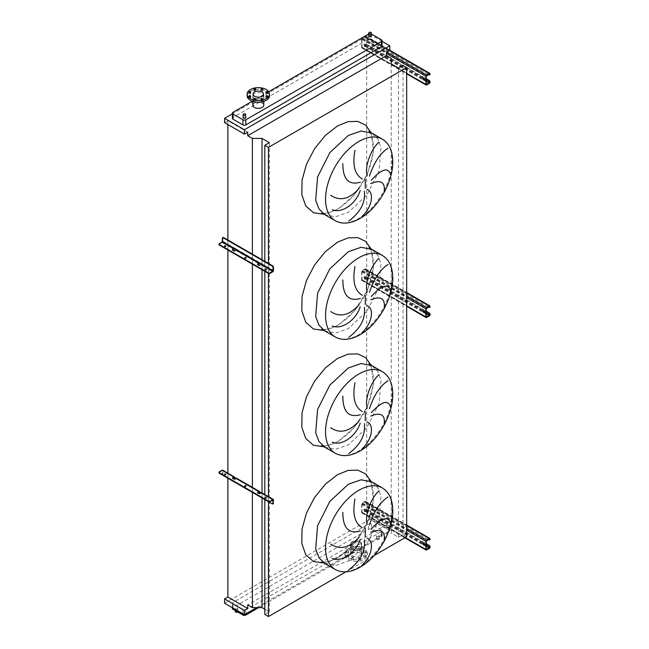 <?xml version="1.0" encoding="UTF-8"?>
<svg xmlns="http://www.w3.org/2000/svg" width="649" height="649" viewBox="0 0 649 649"><rect width="100%" height="100%" fill="white"/><g stroke="black" fill="none" stroke-linecap="round" stroke-linejoin="round"><path stroke-width="0.49" stroke-dasharray="3.25 2.43" d="M423.416 78.229A1.014 0.584 60 0 1 423.562 78.075A1.014 0.584 60 0 1 424.073 78.123A1.014 0.584 60 0 1 424.738 79.016A1.014 0.584 60 0 1 424.576 79.835A1.014 0.584 60 0 1 424.365 79.876M364.673 44.246A1.014 0.584 -120 0 0 364.162 44.189A1.014 0.584 -120 0 0 364.008 45.008A1.014 0.584 -120 0 0 364.673 45.901A1.014 0.584 -120 0 0 365.176 45.949A1.014 0.584 -120 0 0 365.33 45.138A1.014 0.584 -120 0 0 364.673 44.246M365.03 45.698A1.014 0.584 60 0 1 364.365 44.797A1.014 0.584 60 0 1 364.519 43.986A1.014 0.584 60 0 1 365.03 44.035A1.014 0.584 60 0 1 365.695 44.927A1.014 0.584 60 0 1 365.541 45.746A1.014 0.584 60 0 1 365.03 45.698M366.539 44.246L366.182 44.448A1.014 0.584 -120 0 0 365.671 44.4A1.014 0.584 -120 0 0 365.46 44.862L365.103 45.901L362.012 47.272L362.012 38.972L365.103 36.766L365.46 37.391A1.014 0.584 -120 0 0 366.182 38.64L366.539 38.429A1.014 0.584 60 0 1 365.817 37.18L365.817 36.766A1.014 0.584 120 0 0 365.606 36.303A1.014 0.584 120 0 0 365.103 36.352L362.369 37.934A1.014 0.584 120 0 0 361.647 39.175L361.647 47.482A1.014 0.584 120 0 0 361.858 47.945A1.014 0.584 120 0 0 362.369 47.896L365.103 46.314A1.014 0.584 120 0 0 365.817 45.073L365.817 44.659A1.014 0.584 60 0 1 366.028 44.189A1.014 0.584 60 0 1 366.539 44.246L426.231 78.699M366.182 44.448L426.231 79.121M366.539 38.429L428.957 74.886M366.182 38.64L428.243 74.465M244.868 258.067A0.714 0.414 0 0 0 246.149 258.318A0.714 0.414 0 0 0 246.003 258.067M224.586 246.36A0.714 0.414 0 0 0 225.868 246.612A0.714 0.414 0 0 0 225.722 246.36M265.149 269.773A0.714 0.414 0 0 0 266.431 270.025A0.714 0.414 0 0 0 266.285 269.773M232.561 250.052L233.932 251.341L236.017 250.555A1.014 0.584 120 0 0 236.731 249.305L234.573 248.064A1.014 0.584 -60 0 1 234.492 248.51M219.054 244.365A1.014 0.584 180 0 1 219.257 244.202L222.136 242.539A1.014 0.584 120 0 0 222.858 241.29L222.858 237.932A1.014 0.584 60 0 1 222.899 237.672M257.588 264.5L258.959 265.79L261.044 265.003A1.014 0.584 120 0 0 261.758 263.754L259.6 262.512A1.014 0.584 -60 0 1 259.519 262.959M236.301 249.557L236.731 249.305L259.6 262.512L259.17 262.756M261.328 264.005L261.758 263.754L273.48 270.519M222.858 241.29L234.573 248.064L234.143 248.307M423.416 310.741A1.014 0.584 60 0 1 423.562 310.579A1.014 0.584 60 0 1 424.073 310.636A1.014 0.584 60 0 1 424.738 311.528A1.014 0.584 60 0 1 424.576 312.347A1.014 0.584 60 0 1 424.365 312.388M364.673 276.75A1.014 0.584 -120 0 0 364.162 276.701A1.014 0.584 -120 0 0 364.008 277.521A1.014 0.584 -120 0 0 364.673 278.413A1.014 0.584 -120 0 0 365.176 278.462A1.014 0.584 -120 0 0 365.33 277.65A1.014 0.584 -120 0 0 364.673 276.75M365.03 278.21A1.014 0.584 60 0 1 364.365 277.31A1.014 0.584 60 0 1 364.519 276.498A1.014 0.584 60 0 1 365.03 276.547A1.014 0.584 60 0 1 365.695 277.439A1.014 0.584 60 0 1 365.541 278.259A1.014 0.584 60 0 1 365.03 278.21M366.539 276.75L366.182 276.961A1.014 0.584 -120 0 0 365.671 276.912A1.014 0.584 -120 0 0 365.46 277.374L365.103 278.413L362.012 279.784L362.012 271.477L365.103 269.278L365.46 269.903A1.014 0.584 -120 0 0 366.182 271.144L366.539 270.941A1.014 0.584 60 0 1 365.817 269.692L365.817 269.278A1.014 0.584 120 0 0 365.606 268.816A1.014 0.584 120 0 0 365.103 268.864L362.369 270.438A1.014 0.584 120 0 0 361.647 271.688L361.647 279.995A1.014 0.584 120 0 0 361.858 280.457A1.014 0.584 120 0 0 362.369 280.409L365.103 278.827A1.014 0.584 120 0 0 365.817 277.585L365.817 277.172A1.014 0.584 60 0 1 366.028 276.701A1.014 0.584 60 0 1 366.539 276.75L426.231 311.212M366.182 276.961L426.231 311.625M366.539 270.941L428.957 307.391M366.182 271.144L428.243 306.977M423.416 543.254A1.014 0.584 60 0 1 423.562 543.091A1.014 0.584 60 0 1 424.073 543.14A1.014 0.584 60 0 1 424.738 544.04A1.014 0.584 60 0 1 424.576 544.852A1.014 0.584 60 0 1 424.365 544.9M364.673 509.262A1.014 0.584 -120 0 0 364.162 509.214A1.014 0.584 -120 0 0 364.008 510.025A1.014 0.584 -120 0 0 364.673 510.925A1.014 0.584 -120 0 0 365.176 510.974A1.014 0.584 -120 0 0 365.33 510.163A1.014 0.584 -120 0 0 364.673 509.262M365.03 510.714A1.014 0.584 60 0 1 364.365 509.822A1.014 0.584 60 0 1 364.519 509.003A1.014 0.584 60 0 1 365.03 509.059A1.014 0.584 60 0 1 365.695 509.952A1.014 0.584 60 0 1 365.541 510.771A1.014 0.584 60 0 1 365.03 510.714M366.539 509.262L366.182 509.473A1.014 0.584 -120 0 0 365.671 509.424A1.014 0.584 -120 0 0 365.46 509.887L365.103 510.925L362.012 512.296L362.012 503.989L365.103 501.791L365.46 502.415A1.014 0.584 -120 0 0 366.182 503.656L366.539 503.454A1.014 0.584 60 0 1 365.817 502.204L365.817 501.791A1.014 0.584 120 0 0 365.606 501.328A1.014 0.584 120 0 0 365.103 501.377L362.369 502.951A1.014 0.584 120 0 0 361.647 504.2L361.647 512.499A1.014 0.584 120 0 0 361.858 512.97A1.014 0.584 120 0 0 362.369 512.921L365.103 511.339A1.014 0.584 120 0 0 365.817 510.098L365.817 509.676A1.014 0.584 60 0 1 366.028 509.214A1.014 0.584 60 0 1 366.539 509.262L426.231 543.724M366.182 509.473L426.231 544.138M366.539 503.454L428.957 539.903M366.182 503.656L428.243 539.489M376.964 539.57A1.274 0.73 0 0 0 378.351 539.733A1.274 0.73 0 0 0 379.138 539.051A1.274 0.73 0 0 0 378.765 538.532A1.274 0.73 0 0 0 377.377 538.378A1.274 0.73 0 0 0 376.59 539.051A1.274 0.73 0 0 0 376.964 539.57M376.964 536.415A1.274 0.73 0 0 0 378.351 536.577A1.274 0.73 0 0 0 379.138 535.896A1.274 0.73 0 0 0 378.765 535.376A1.274 0.73 0 0 0 377.377 535.222A1.274 0.73 0 0 0 376.59 535.896A1.274 0.73 0 0 0 376.964 536.415M237.639 611.966A1.274 0.73 0 0 0 237.826 611.585A1.274 0.73 0 0 0 237.453 611.066A1.274 0.73 0 0 0 236.066 610.912A1.274 0.73 0 0 0 235.287 611.585M235.652 608.949A1.274 0.73 0 0 0 237.039 609.111A1.274 0.73 0 0 0 237.826 608.429A1.274 0.73 0 0 0 237.453 607.91A1.274 0.73 0 0 0 236.066 607.756A1.274 0.73 0 0 0 235.287 608.429A1.274 0.73 0 0 0 235.652 608.949M371.301 36.125A1.274 0.73 0 0 0 370.928 35.606A1.274 0.73 0 0 0 369.541 35.444A1.274 0.73 0 0 0 368.754 36.125M243.124 117.712A1.274 0.73 180 0 1 243.902 117.031A1.274 0.73 180 0 1 245.29 117.193A1.274 0.73 180 0 1 245.663 117.712M351.961 560.233A0.917 0.527 180 0 1 353.259 559.487A0.917 0.527 180 0 1 351.961 560.233M351.961 558.57A0.917 0.527 180 0 1 353.259 557.824A0.917 0.527 180 0 1 351.961 558.57M347.004 557.369A0.917 0.527 180 0 1 348.302 556.623A0.917 0.527 180 0 1 347.004 557.369M347.004 555.714A0.917 0.527 180 0 1 348.302 554.968A0.917 0.527 180 0 1 347.004 555.714M347.004 553.329A0.917 0.527 180 0 1 348.302 552.583A0.917 0.527 180 0 1 347.004 553.329M347.004 551.666A0.917 0.527 180 0 1 348.302 550.92A0.917 0.527 180 0 1 347.004 551.666M351.961 550.466A0.917 0.527 180 0 1 353.259 549.719A0.917 0.527 180 0 1 351.961 550.466M351.961 548.811A0.917 0.527 180 0 1 353.259 548.064A0.917 0.527 180 0 1 351.961 548.811M358.97 550.466A0.917 0.527 180 0 1 360.26 549.719A0.917 0.527 180 0 1 358.97 550.466M358.97 548.811A0.917 0.527 180 0 1 360.26 548.064A0.917 0.527 180 0 1 358.97 548.811M363.919 553.329A0.917 0.527 180 0 1 365.217 552.583A0.917 0.527 180 0 1 363.919 553.329M363.919 551.666A0.917 0.527 180 0 1 365.217 550.92A0.917 0.527 180 0 1 363.919 551.666M363.919 557.369A0.917 0.527 180 0 1 365.217 556.623A0.917 0.527 180 0 1 363.919 557.369M363.919 555.714A0.917 0.527 180 0 1 365.217 554.968A0.917 0.527 180 0 1 363.919 555.714M358.97 560.233A0.917 0.527 180 0 1 360.26 559.487A0.917 0.527 180 0 1 358.97 560.233M358.97 558.57A0.917 0.527 180 0 1 360.26 557.824A0.917 0.527 180 0 1 358.97 558.57M348.205 559.543A11.187 6.458 0 0 0 360.39 560.947A11.187 6.458 0 0 0 367.302 554.976A11.187 6.458 0 0 0 364.024 550.409A11.187 6.458 0 0 0 351.831 549.013A11.187 6.458 0 0 0 344.927 554.976A11.187 6.458 0 0 0 348.205 559.543M348.205 557.88A11.187 6.458 0 0 0 360.39 559.284A11.187 6.458 0 0 0 367.302 553.313A11.187 6.458 0 0 0 364.024 548.746A11.187 6.458 0 0 0 351.831 547.35A11.187 6.458 0 0 0 344.927 553.313A11.187 6.458 0 0 0 348.205 557.88M352.229 555.56A5.492 3.172 0 0 0 358.216 556.25A5.492 3.172 0 0 0 361.607 553.313A5.492 3.172 0 0 0 359.992 551.074A5.492 3.172 0 0 0 354.013 550.384A5.492 3.172 0 0 0 350.622 553.313A5.492 3.172 0 0 0 352.229 555.56M359.992 541.688A5.492 3.172 180 0 1 361.607 543.935A5.492 3.172 180 0 1 358.216 546.864A5.492 3.172 180 0 1 352.229 546.174A5.492 3.172 180 0 1 350.622 543.935A5.492 3.172 180 0 1 354.013 541.006A5.492 3.172 180 0 1 359.992 541.688M359.814 541.793A5.241 3.026 0 0 0 354.111 541.136A5.241 3.026 0 0 0 350.874 543.935A5.241 3.026 0 0 0 352.407 546.069A5.241 3.026 0 0 0 358.118 546.726A5.241 3.026 0 0 0 361.347 543.935A5.241 3.026 0 0 0 359.814 541.793M359.814 552.843A5.241 3.026 0 0 0 354.111 552.185A5.241 3.026 0 0 0 350.874 554.976A5.241 3.026 0 0 0 352.407 557.118A5.241 3.026 0 0 0 358.118 557.775A5.241 3.026 0 0 0 361.347 554.976A5.241 3.026 0 0 0 359.814 552.843M249.208 98.161A0.917 0.527 180 0 1 250.498 97.415A0.917 0.527 180 0 1 249.208 98.161M254.157 101.025A0.917 0.527 180 0 1 255.455 100.279A0.917 0.527 180 0 1 254.157 101.025M261.166 101.025A0.917 0.527 180 0 1 262.456 100.279A0.917 0.527 180 0 1 261.166 101.025M266.114 98.161A0.917 0.527 180 0 1 267.412 97.415A0.917 0.527 180 0 1 266.114 98.161M266.114 94.121A0.917 0.527 180 0 1 267.412 93.367A0.917 0.527 180 0 1 266.114 94.121M261.166 91.258A0.917 0.527 180 0 1 262.456 90.511A0.917 0.527 180 0 1 261.166 91.258M254.157 91.258A0.917 0.527 180 0 1 255.455 90.511A0.917 0.527 180 0 1 254.157 91.258M249.208 94.121A0.917 0.527 180 0 1 250.498 93.367A0.917 0.527 180 0 1 249.208 94.121M247.123 95.768A11.187 6.458 180 0 1 250.4 91.201A11.187 6.458 180 0 1 262.585 89.797A11.187 6.458 180 0 1 269.497 95.768M254.603 103.013A5.241 3.026 180 0 1 260.314 102.355A5.241 3.026 180 0 1 263.543 105.154A5.241 3.026 180 0 1 262.009 107.288A5.241 3.026 180 0 1 256.306 107.945A5.241 3.026 180 0 1 253.069 105.154A5.241 3.026 180 0 1 254.603 103.013M262.188 98.007A5.492 3.172 180 0 1 256.209 98.697A5.492 3.172 180 0 1 252.818 95.768A5.492 3.172 180 0 1 254.424 93.521A5.492 3.172 180 0 1 260.411 92.839A5.492 3.172 180 0 1 263.802 95.768A5.492 3.172 180 0 1 262.188 98.007M263.802 105.154A5.492 3.172 0 0 0 260.411 102.218A5.492 3.172 0 0 0 254.424 102.907A5.492 3.172 0 0 0 252.818 105.154M371.301 33.959A2.036 1.176 0 0 0 368.754 33.959M268.702 91.72L252.266 101.203M382.058 41.325L369.987 34.356L232.366 113.818M382.058 45.795A2.036 1.176 0 0 0 381.458 44.968L371.463 39.2A2.036 1.176 0 0 0 368.591 39.2L232.959 117.501A2.036 1.176 0 0 0 232.366 118.329M406.663 536.747L403.037 534.654L398.502 537.267L391.193 533.048L391.193 527.483L386.496 524.773L247.699 604.9M345.876 571.842L374.051 555.576M264.816 609.224L269.351 611.837L264.816 614.457M391.193 527.483L391.193 58.313M256.663 607.618L389.806 530.752L389.806 526.436L386.496 528.343L386.496 524.773M386.496 528.343L366.685 516.904L366.685 40.587L369.987 38.68L369.987 34.356M386.496 52.025L366.685 40.587M391.193 533.048L391.193 63.878M398.502 537.267L398.502 68.096M403.037 534.654L403.037 65.476M268.451 501.661L268.451 496.631M268.451 273.432L268.451 263.421M264.816 499.568L264.816 494.53M264.816 271.331L264.816 261.328M269.351 611.837L269.351 142.666M262.034 497.961L262.034 492.924M262.034 269.733L262.034 259.722M252.404 492.396L252.404 487.707M252.404 264.167L252.404 254.157M247.699 132.161L227.888 120.722L227.888 124.543M227.888 478.248L227.888 473.559M227.888 250.011L227.888 240.008M224.578 122.629L227.888 120.722M224.578 603.262L369.987 519.314L369.987 514.998L366.685 516.904M389.806 50.119L369.987 38.68M371.463 524.149A2.036 1.176 0 0 0 368.591 524.149L232.959 602.45A2.036 1.176 0 0 0 232.366 603.286A2.036 1.176 0 0 0 232.959 604.114L242.953 609.89A2.036 1.176 0 0 0 245.833 609.89L381.458 531.58A2.036 1.176 0 0 0 382.058 530.752A2.036 1.176 0 0 0 381.458 529.917L371.463 524.149L371.463 529.3A2.036 1.176 0 0 0 368.591 529.3L232.959 607.602A2.036 1.176 0 0 0 232.366 608.429M389.806 530.752L369.987 519.314M389.806 526.436L369.987 514.998M258.675 607.618L381.458 536.731A2.036 1.176 0 0 0 382.058 535.896A2.036 1.176 0 0 0 381.458 535.068L371.463 529.3M266.285 497.97A0.714 0.414 180 0 1 265.003 498.221A0.714 0.414 180 0 1 265.149 497.97M246.003 486.263A0.714 0.414 180 0 1 244.722 486.507A0.714 0.414 180 0 1 244.868 486.263M225.722 474.549A0.714 0.414 180 0 1 224.44 474.8A0.714 0.414 180 0 1 224.586 474.549M235.587 478.5L236.301 478.913L233.932 479.538L232.561 478.248M260.606 492.948L261.328 493.362L258.959 493.986L257.588 492.696M236.52 478.199A1.014 0.584 -60 0 1 236.731 478.662L236.017 478.248M261.547 492.648A1.014 0.584 -60 0 1 261.758 493.11L261.044 492.696M223.142 475.506L223.572 475.255L272.767 503.656L272.329 503.908M219.054 472.561A1.014 0.584 180 0 1 219.257 472.391L222.339 470.712L222.42 474.265A1.014 0.584 -120 0 0 222.915 475.336M223.572 475.255A1.014 0.584 60 0 1 222.858 474.013L222.858 470.647A1.014 0.584 120 0 0 222.648 470.184M261.044 493.191L272.767 499.965L261.328 493.362L261.758 493.11L273.48 499.876M236.017 478.743L258.886 491.95L236.301 478.913L236.731 478.662L259.6 491.869M365.817 45.073L430.036 82.147M365.103 46.314L429.322 83.397M362.369 47.896L426.588 84.97M361.647 47.482L406.663 73.475M361.647 39.175L386.496 53.518M362.369 37.934L386.642 51.944M365.103 36.352L389.376 50.362M365.817 36.766L430.036 73.848M365.46 36.977L429.322 73.848L365.103 36.766M362.369 38.348L426.588 75.422M362.012 38.972L426.231 76.047M362.012 47.272L426.231 84.346L362.369 47.482M365.103 45.901L426.231 81.19M365.46 45.276L423.367 78.707M424.397 79.308L426.231 80.362M222.136 242.539L233.859 249.305M236.017 250.555L258.886 263.754M261.044 265.003L272.767 271.769M222.42 238.183L222.858 237.932M219.257 244.202L219.257 243.7M257.515 264.962L257.515 264.549M258.959 265.295L258.959 265.79M259.673 265.295L259.673 265.79M232.488 250.514L232.488 250.092M233.932 250.847L233.932 251.341M234.646 250.847L234.646 251.341M365.817 277.585L430.036 314.66M365.103 278.827L429.322 315.909M362.369 280.409L426.588 317.483M361.647 279.995L406.663 305.979M361.647 271.688L406.663 297.68M362.369 270.438L406.663 296.017M365.103 268.864L406.663 292.861M365.817 269.278L430.036 306.352M365.46 269.489L429.322 306.352L365.103 269.278M362.369 270.86L426.588 307.934M362.012 271.477L426.231 308.559M362.012 279.784L426.231 316.858L362.369 279.995M365.103 278.413L426.231 313.702M365.46 277.788L423.367 311.22M424.397 311.82L426.231 312.875M365.817 510.098L430.036 547.172M365.103 511.339L429.322 548.413M362.369 512.921L426.588 549.995M361.647 512.499L405.154 537.623M361.647 504.2L406.663 530.192M362.369 502.951L406.663 528.529M365.103 501.377L406.663 525.374M365.817 501.791L430.036 538.865M365.46 502.001L429.322 538.865L365.103 501.791M362.369 503.364L426.588 540.447M362.012 503.989L426.231 541.071M362.012 512.296L426.231 549.37L362.369 512.499M365.103 510.925L426.231 546.215M365.46 510.301L423.367 543.732M424.397 544.333L426.231 545.387M324.8 214.689L335.606 216.782L348.343 212.353L366.839 195.195L379.105 170.857L381.004 147.55L377.71 138.829L371.885 133.126M371.082 132.639L373.532 151.241L367.553 173.705L354.549 194.749L337.561 209.449L323.973 214.235M335.298 220.749A47.085 27.185 120 0 0 358.84 218.413A47.085 27.185 120 0 0 389.603 176.926A47.085 27.185 120 0 0 382.391 139.186M324.8 330.941L335.606 333.042L348.343 328.613L366.839 311.447L379.105 287.118L381.004 263.81L377.71 255.081L371.885 249.386M371.082 248.9L373.532 267.502L367.553 289.957L354.549 311.001L337.561 325.701L323.973 330.487M335.298 337.001A47.085 27.185 120 0 0 358.84 334.673A47.085 27.185 120 0 0 389.603 293.178A47.085 27.185 120 0 0 382.391 255.446M324.8 447.202L335.606 449.295L348.343 444.865L366.839 427.707L379.105 403.37L381.004 380.063L377.71 371.342L371.885 365.638M371.082 365.152L373.532 383.754L367.553 406.209L354.549 427.261L337.561 441.961L323.973 446.747M335.298 453.262A47.085 27.185 120 0 0 358.84 450.925A47.085 27.185 120 0 0 389.603 409.43A47.085 27.185 120 0 0 382.391 371.699M324.8 563.454L335.606 565.555L348.343 561.125L366.839 543.959L379.105 519.63L381.004 496.323L377.71 487.594L371.885 481.891M371.082 481.404L373.532 500.014L367.553 522.469L354.549 543.513L337.561 558.213L323.973 562.999M335.298 569.514A47.085 27.185 120 0 0 358.84 567.185A47.085 27.185 120 0 0 389.603 525.69A47.085 27.185 120 0 0 382.391 487.959M232.959 112.35L232.959 117.501M381.458 39.816L381.458 44.968M371.463 34.048L371.463 39.2M368.591 34.048L368.591 39.2M368.591 529.3L368.591 524.149M232.959 607.602L232.959 602.45M381.458 535.068L381.458 529.917M381.458 536.731L381.458 531.58M245.833 613.873L245.833 609.89M242.953 613.873L242.953 609.89M232.959 608.105L232.959 604.114M222.858 470.647L234.573 477.421M222.858 474.013L222.42 474.265M219.257 472.391L219.257 471.896M259.673 493.986L259.673 493.483M258.959 493.986L258.959 493.483M257.515 493.151L257.515 492.737M234.646 479.538L234.646 479.035M233.932 479.538L233.932 479.035M232.488 478.702L232.488 478.289M361.858 47.945L406.663 73.816M365.606 36.303L389.668 50.192M365.355 36.742L429.573 73.824M362.118 47.507L426.336 84.581M244.722 257.815L244.722 258.318M224.44 246.109L224.44 246.612M265.003 269.53L265.003 270.025M266.431 269.53L266.431 270.025M257.369 264.257L257.369 264.751M232.342 249.808L232.342 250.303M225.868 246.109L225.868 246.612M246.149 257.815L246.149 258.318M361.858 280.457L406.663 306.328M365.606 268.816L406.663 292.521M365.355 269.254L429.573 306.328M362.118 280.019L426.336 317.093M361.858 512.97L404.862 537.794M365.606 501.328L406.663 525.033M365.355 501.766L429.573 538.84M362.118 512.532L426.336 549.606M368.924 131.017L371.593 135.965C373.418 141.068 373.816 147.437 372.777 155.07C370.709 167.783 365.574 179.692 357.364 190.814C353.405 196.233 346.777 203.535 337.918 208.8C326.934 214.916 320.582 213.132 321.49 213.18M368.924 247.277L371.593 252.218C373.418 257.329 373.816 263.697 372.777 271.331C370.709 284.035 365.574 295.952 357.364 307.074C353.405 312.485 346.777 319.795 337.918 325.06C326.934 331.177 320.582 329.384 321.49 329.432M368.924 363.529L371.593 368.478C373.418 373.581 373.816 379.949 372.777 387.583C370.709 400.287 365.574 412.204 357.364 423.326C353.405 428.738 346.777 436.047 337.918 441.312C326.934 447.429 320.582 445.644 321.49 445.693M368.924 479.781L371.593 484.73C373.418 489.833 373.816 496.209 372.777 503.843C370.709 516.547 365.574 528.456 357.364 539.579C353.405 544.998 346.777 552.307 337.918 557.572C326.934 563.689 320.582 561.896 321.49 561.945M379.138 539.051L379.138 535.896M237.826 611.585L237.826 608.429M351.693 558.197L351.693 559.86M346.736 555.341L346.736 556.996M346.736 551.293L346.736 552.956M351.693 548.437L351.693 550.092M358.702 548.437L358.702 550.092M363.651 551.293L363.651 552.956M363.651 555.341L363.651 556.996M358.702 558.197L358.702 559.86M367.302 554.976L367.302 553.313M361.607 553.313L361.607 543.935M350.874 554.976L350.874 543.935M248.94 97.788L248.94 96.125M253.889 100.652L253.889 98.989M260.898 100.652L260.898 98.989M265.847 97.788L265.847 96.125M265.847 93.748L265.847 92.085M260.898 90.884L260.898 89.221M253.889 90.884L253.889 89.221M248.94 93.748L248.94 92.085M263.543 94.105L263.543 105.154M252.818 95.768L252.818 101.39M382.058 535.896L382.058 530.752M232.366 607.756L232.366 603.286M263.802 95.768L263.802 101.39M253.069 94.105L253.069 105.154M250.765 93.748L250.765 92.085M255.722 90.884L255.722 89.221M262.723 90.884L262.723 89.221M267.68 93.748L267.68 92.085M267.68 97.788L267.68 96.125M262.723 100.652L262.723 98.989M255.722 100.652L255.722 98.989M250.765 97.788L250.765 96.125M361.347 554.976L361.347 543.935M350.622 553.313L350.622 543.935M344.927 554.976L344.927 553.313M360.528 558.197L360.528 559.86M365.484 555.341L365.484 556.996M365.484 551.293L365.484 552.956M360.528 548.437L360.528 550.092M353.527 548.437L353.527 550.092M348.57 551.293L348.57 552.956M348.57 555.341L348.57 556.996M353.527 558.197L353.527 559.86M235.287 610.604L235.287 608.429M376.59 539.051L376.59 535.896M265.003 498.221L265.003 497.718M244.722 486.507L244.722 486.012M224.44 474.8L224.44 474.305M236.22 478.727L259.089 491.926M261.247 493.175L272.969 499.941M222.339 470.712L234.062 477.477M257.369 492.948L257.369 492.445M232.342 478.5L232.342 477.997M225.868 474.8L225.868 474.305M246.149 486.507L246.149 486.012M266.431 498.221L266.431 497.718"/><path stroke-width="0.97" d="M423.708 78.326A1.014 0.584 -120 0 0 423.205 78.278A1.014 0.584 -120 0 0 423.043 79.097A1.014 0.584 -120 0 0 423.708 79.989A1.014 0.584 -120 0 0 424.219 80.038A1.014 0.584 -120 0 0 424.373 79.227A1.014 0.584 -120 0 0 423.708 78.326M424.365 79.876A1.014 0.584 60 0 1 424.073 79.778A1.014 0.584 60 0 1 423.416 78.229M426.231 78.699L429.322 80.484A1.014 0.584 60 0 1 430.036 81.733L429.322 82.983L426.231 84.346L426.231 76.047L430.036 73.848A1.014 0.584 120 0 0 429.825 73.378A1.014 0.584 120 0 0 429.322 73.426L426.588 75.008A1.014 0.584 120 0 0 425.866 76.249L425.866 84.557A1.014 0.584 120 0 0 426.077 85.019A1.014 0.584 120 0 0 426.588 84.97L429.322 83.397A1.014 0.584 120 0 0 430.036 82.147L430.036 81.733M426.231 79.121L429.322 80.484M430.036 74.262A1.014 0.584 60 0 1 429.825 74.724A1.014 0.584 60 0 1 429.614 74.773M428.243 74.465L428.957 74.886A1.014 0.584 -120 0 0 429.468 74.935A1.014 0.584 -120 0 0 429.679 74.465M429.679 81.944A1.014 0.584 -120 0 0 428.957 80.695M246.003 258.067A0.714 0.414 0 0 0 244.868 258.067M244.933 258.107A0.714 0.414 180 0 1 245.939 257.531A0.714 0.414 180 0 1 244.933 258.107M225.722 246.36A0.714 0.414 0 0 0 224.586 246.36M224.651 246.401A0.714 0.414 180 0 1 225.657 245.817A0.714 0.414 180 0 1 224.651 246.401M266.285 269.773A0.714 0.414 0 0 0 265.149 269.773M265.214 269.814A0.714 0.414 180 0 1 266.22 269.238A0.714 0.414 180 0 1 265.214 269.814M234.492 248.51A1.014 0.584 -60 0 1 233.859 249.305L232.561 250.052M259.519 262.959A1.014 0.584 -60 0 1 258.886 263.754L257.588 264.5M272.767 271.769A1.014 0.584 120 0 0 273.48 270.519L273.48 267.161L273.051 267.412L272.767 271.274L269.887 272.929L269.887 273.432L272.767 271.769M222.899 237.672A1.014 0.584 60 0 1 223.061 237.469A1.014 0.584 60 0 1 223.572 237.518L223.142 237.761A1.014 0.584 -120 0 0 222.631 237.712A1.014 0.584 -120 0 0 222.42 238.183L222.136 242.045L219.257 243.7A1.014 0.584 0 0 0 218.964 244.113A1.014 0.584 0 0 0 219.257 244.535L268.451 272.929A1.014 0.584 0 0 0 269.887 272.929M233.859 248.81L234.143 248.307L236.301 249.557L233.932 250.847L232.342 249.808L233.859 248.81L222.136 242.045M258.886 263.259L259.17 262.756L261.328 264.005L258.959 265.295L257.369 264.257L258.886 263.259L236.017 250.052M223.142 237.761L272.329 266.163L272.767 265.912A1.014 0.584 60 0 1 273.48 267.161M223.572 237.518L272.767 265.912M269.887 273.432A1.014 0.584 180 0 1 268.451 273.432L268.451 272.929M219.257 244.535L219.257 245.03L268.451 273.432L268.451 496.631M219.257 245.03A1.014 0.584 180 0 1 218.964 244.616A1.014 0.584 180 0 1 219.054 244.365M273.051 267.412A1.014 0.584 -120 0 0 272.329 266.163M423.708 310.839A1.014 0.584 -120 0 0 423.205 310.79A1.014 0.584 -120 0 0 423.043 311.601A1.014 0.584 -120 0 0 423.708 312.502A1.014 0.584 -120 0 0 424.219 312.55A1.014 0.584 -120 0 0 424.373 311.739A1.014 0.584 -120 0 0 423.708 310.839M424.365 312.388A1.014 0.584 60 0 1 424.073 312.291A1.014 0.584 60 0 1 423.416 310.741M426.231 311.212L429.322 312.996A1.014 0.584 60 0 1 430.036 314.246L429.322 315.487L426.231 316.858L426.231 308.559L430.036 306.352A1.014 0.584 120 0 0 429.825 305.89A1.014 0.584 120 0 0 429.322 305.939L426.588 307.521A1.014 0.584 120 0 0 425.866 308.762L425.866 317.069A1.014 0.584 120 0 0 426.077 317.531A1.014 0.584 120 0 0 426.588 317.483L429.322 315.909A1.014 0.584 120 0 0 430.036 314.66L430.036 314.246M426.231 311.625L429.322 312.996M430.036 306.774A1.014 0.584 60 0 1 429.825 307.237A1.014 0.584 60 0 1 429.614 307.285M428.243 306.977L428.957 307.391A1.014 0.584 -120 0 0 429.468 307.448A1.014 0.584 -120 0 0 429.679 306.977M429.679 314.449A1.014 0.584 -120 0 0 428.957 313.207M423.708 543.351A1.014 0.584 -120 0 0 423.205 543.302A1.014 0.584 -120 0 0 423.043 544.113A1.014 0.584 -120 0 0 423.708 545.014A1.014 0.584 -120 0 0 424.219 545.063A1.014 0.584 -120 0 0 424.373 544.251A1.014 0.584 -120 0 0 423.708 543.351M424.365 544.9A1.014 0.584 60 0 1 424.073 544.803A1.014 0.584 60 0 1 423.416 543.254M426.231 543.724L429.322 545.509A1.014 0.584 60 0 1 430.036 546.758L429.322 547.999L426.231 549.37L426.231 541.071L430.036 538.865A1.014 0.584 120 0 0 429.825 538.402A1.014 0.584 120 0 0 429.322 538.451L426.588 540.033A1.014 0.584 120 0 0 425.866 541.274L425.866 549.581A1.014 0.584 120 0 0 426.077 550.044A1.014 0.584 120 0 0 426.588 549.995L429.322 548.413A1.014 0.584 120 0 0 430.036 547.172L430.036 546.758M426.231 544.138L429.322 545.509M430.036 539.287A1.014 0.584 60 0 1 429.825 539.749A1.014 0.584 60 0 1 429.614 539.798M428.243 539.489L428.957 539.903A1.014 0.584 -120 0 0 429.468 539.952A1.014 0.584 -120 0 0 429.679 539.489M429.679 546.961A1.014 0.584 -120 0 0 428.957 545.72M384.151 192.039C385.441 182.231 380.955 179.408 370.701 183.562M371.317 180.235C381.79 168.675 388.264 166.882 390.73 174.865M387.997 148.272C380.306 153.059 374.124 162.339 369.451 176.106M367.196 175.814C364.251 165.893 371.617 148.418 379.016 142.099M366.993 189.362C374.489 191.966 372.372 207.193 361.793 216.652M384.151 308.291C385.441 298.491 380.955 295.66 370.701 299.822M371.317 296.488C381.79 284.927 388.264 283.142 390.73 291.117M387.997 264.532C380.306 269.319 374.124 278.599 369.451 292.366M367.196 292.074C364.251 282.153 371.617 264.67 379.016 258.351M366.993 305.622C374.489 308.218 372.372 323.445 361.793 332.905M384.151 424.551C385.441 414.743 380.955 411.92 370.701 416.074M371.317 412.748C381.79 401.187 388.264 399.395 390.73 407.377M387.997 380.785C380.306 385.571 374.124 394.852 369.451 408.619M367.196 408.326C364.251 398.405 371.617 380.922 379.016 374.611M366.993 421.874C374.489 424.478 372.372 439.697 361.793 449.165M384.151 540.804C385.441 531.004 380.955 528.172 370.701 532.334M371.317 529C381.79 517.44 388.264 515.655 390.73 523.629M387.997 497.037C380.306 501.831 374.124 511.112 369.451 524.879M367.196 524.579C364.251 514.665 371.617 497.183 379.016 490.863M366.993 538.126C374.489 540.731 372.372 555.958 361.793 565.417M235.287 610.604L235.287 611.585A1.274 0.73 0 0 0 235.652 612.104A1.274 0.73 0 0 0 237.639 611.966M370.928 32.45A1.274 0.73 180 0 1 371.301 32.969A1.274 0.73 180 0 1 370.514 33.651A1.274 0.73 180 0 1 369.127 33.488A1.274 0.73 180 0 1 368.754 32.969A1.274 0.73 180 0 1 369.541 32.288A1.274 0.73 180 0 1 370.928 32.45M368.754 32.969L368.754 36.125A1.274 0.73 0 0 0 369.127 36.644A1.274 0.73 0 0 0 370.514 36.806A1.274 0.73 0 0 0 371.301 36.125L371.301 32.969M243.497 115.076A1.274 0.73 0 0 0 244.876 115.23A1.274 0.73 0 0 0 245.663 114.557A1.274 0.73 0 0 0 245.29 114.037A1.274 0.73 0 0 0 243.902 113.875A1.274 0.73 0 0 0 243.124 114.557A1.274 0.73 0 0 0 243.497 115.076M245.663 114.557L245.663 117.712A1.274 0.73 180 0 1 244.876 118.386A1.274 0.73 180 0 1 243.497 118.232A1.274 0.73 180 0 1 243.124 117.712L243.124 114.557M250.498 95.752A0.917 0.527 0 0 0 249.208 96.498A0.917 0.527 0 0 0 250.498 95.752M255.455 98.616A0.917 0.527 0 0 0 254.157 99.362A0.917 0.527 0 0 0 255.455 98.616M262.456 98.616A0.917 0.527 0 0 0 261.166 99.362A0.917 0.527 0 0 0 262.456 98.616M267.412 95.752A0.917 0.527 0 0 0 266.114 96.498A0.917 0.527 0 0 0 267.412 95.752M267.412 91.712A0.917 0.527 0 0 0 266.114 92.458A0.917 0.527 0 0 0 267.412 91.712M262.456 88.848A0.917 0.527 0 0 0 261.166 89.594A0.917 0.527 0 0 0 262.456 88.848M255.455 88.848A0.917 0.527 0 0 0 254.157 89.594A0.917 0.527 0 0 0 255.455 88.848M250.498 91.712A0.917 0.527 0 0 0 249.208 92.458A0.917 0.527 0 0 0 250.498 91.712M266.22 98.672A11.187 6.458 180 0 1 254.027 100.076A11.187 6.458 180 0 1 247.123 94.105A11.187 6.458 180 0 1 250.4 89.538A11.187 6.458 180 0 1 262.585 88.142A11.187 6.458 180 0 1 269.497 94.105A11.187 6.458 180 0 1 266.22 98.672M269.497 94.105L269.497 95.768A11.187 6.458 180 0 1 266.22 100.335A11.187 6.458 180 0 1 254.027 101.731A11.187 6.458 180 0 1 247.123 95.768L247.123 94.105M254.603 91.971A5.241 3.026 180 0 1 260.314 91.314A5.241 3.026 180 0 1 263.543 94.105A5.241 3.026 180 0 1 262.009 96.247A5.241 3.026 180 0 1 256.306 96.896A5.241 3.026 180 0 1 253.069 94.105A5.241 3.026 180 0 1 254.603 91.971M252.818 101.39L252.818 105.154A5.492 3.172 0 0 0 256.209 108.083A5.492 3.172 0 0 0 262.188 107.393A5.492 3.172 0 0 0 263.802 105.154L263.802 101.39M252.266 101.203L232.959 112.35A2.036 1.176 0 0 0 232.366 113.186A2.036 1.176 0 0 0 232.959 114.013L242.953 119.789A2.036 1.176 0 0 0 245.833 119.789L381.458 41.479A2.036 1.176 0 0 0 382.058 40.652A2.036 1.176 0 0 0 381.458 39.816L371.463 34.048A2.036 1.176 0 0 0 371.301 33.959M368.754 33.959A2.036 1.176 0 0 0 368.591 34.048L268.702 91.72M348.74 569.863C360.56 560.931 365.76 550.944 364.357 539.895M330.706 544.049C340.052 550.263 349.543 547.951 359.181 537.112M360.195 539.351C356.252 552.104 342.088 562.642 332.191 558.481M354.971 499.049C352.253 513.732 354.711 523.329 362.337 527.832M360.325 530.979C348.691 534.249 342.859 528.059 342.834 512.41M348.74 453.602C360.56 444.679 365.76 434.684 364.357 423.635M330.706 427.796C340.052 434.003 349.543 431.69 359.181 420.86M360.195 423.099C356.252 435.844 342.088 446.39 332.191 442.229M354.971 382.788C352.253 397.48 354.711 407.069 362.337 411.58M360.325 414.727C348.691 417.988 342.859 411.799 342.834 396.15M348.74 337.35C360.56 328.418 365.76 318.432 364.357 307.383M330.706 311.544C340.052 317.75 349.543 315.438 359.181 304.6M360.195 306.839C356.252 319.592 342.088 330.13 332.191 325.976M354.971 266.536C352.253 281.22 354.711 290.817 362.337 295.319M360.325 298.467C348.691 301.736 342.859 295.546 342.834 279.897M348.74 221.09C360.56 212.166 365.76 202.18 364.357 191.131M330.706 195.284C340.052 201.498 349.543 199.178 359.181 188.348M360.195 190.587C356.252 203.332 342.088 213.878 332.191 209.716M354.971 150.276C352.253 164.968 354.711 174.565 362.337 179.067M360.325 182.215C348.691 185.484 342.859 179.294 342.834 163.637M232.366 113.818L224.578 118.313L224.578 122.629L244.389 134.067L247.699 132.161L247.699 135.73L252.404 138.44L262.034 138.44L269.351 142.666L264.816 145.279L268.451 147.372L406.663 67.577L403.037 65.476L398.502 68.096L391.193 63.878L391.193 58.313L386.496 55.595L386.496 52.025L389.806 50.119L389.806 45.795L244.389 129.751L224.578 118.313M389.806 45.795L382.058 41.325M232.366 113.186L232.366 118.329A2.036 1.176 0 0 0 232.959 119.165L242.953 124.933A2.036 1.176 0 0 0 245.833 124.933L381.458 46.631A2.036 1.176 0 0 0 382.058 45.795L382.058 40.652M264.816 499.568L264.816 614.457L268.451 616.55L345.876 571.842M374.051 555.576L406.663 536.747L406.663 67.577M227.888 478.248L227.888 597.039L247.699 608.478L247.699 604.9L252.404 607.618L262.034 607.618L264.816 609.224M268.451 616.55L268.451 501.661M268.451 263.421L268.451 147.372M264.816 494.53L264.816 271.331M264.816 261.328L264.816 145.279M262.034 607.618L262.034 497.961M262.034 492.924L262.034 269.733M262.034 259.722L262.034 138.44M252.404 607.618L252.404 492.396M252.404 487.707L252.404 264.167M252.404 254.157L252.404 138.44M227.888 473.559L227.888 250.011M227.888 240.008L227.888 124.543M227.888 597.039L224.578 598.946L224.578 603.262L244.389 614.7L256.663 607.618M247.699 135.73L386.496 55.595M244.389 129.751L244.389 134.067M247.699 608.478L244.389 610.385L224.578 598.946M244.389 610.385L244.389 614.7M232.366 607.756L232.366 608.429A2.036 1.176 0 0 0 232.959 609.265L242.953 615.033A2.036 1.176 0 0 0 245.833 615.033L258.675 607.618M266.22 497.426A0.714 0.414 0 0 0 265.214 498.01A0.714 0.414 0 0 0 266.22 497.426M265.149 497.97A0.714 0.414 180 0 1 266.285 497.97M245.939 485.72A0.714 0.414 0 0 0 244.933 486.304A0.714 0.414 0 0 0 245.939 485.72M244.868 486.263A0.714 0.414 180 0 1 246.003 486.263M225.657 474.013A0.714 0.414 0 0 0 224.651 474.597A0.714 0.414 0 0 0 225.657 474.013M224.586 474.549A0.714 0.414 180 0 1 225.722 474.549M257.588 492.696L259.089 491.926L260.606 492.948M272.767 499.965L273.051 503.494L273.48 499.876A1.014 0.584 120 0 0 273.27 499.414A1.014 0.584 120 0 0 272.767 499.462L269.887 501.62L273.051 500.128M258.886 491.447L234.573 477.421A1.014 0.584 120 0 0 234.362 476.95A1.014 0.584 120 0 0 233.859 476.999L232.488 478.208L233.932 479.035L236.017 478.248A1.014 0.584 -60 0 1 236.52 478.199L259.389 491.398A1.014 0.584 120 0 0 258.886 491.447L257.515 492.656L258.959 493.483L261.044 492.696A1.014 0.584 -60 0 1 261.547 492.648L273.27 499.414M272.767 499.462L259.6 491.869A1.014 0.584 120 0 0 259.389 491.398M222.915 475.336A1.014 0.584 -120 0 0 223.142 475.506L272.329 503.908A1.014 0.584 -120 0 0 272.84 503.957A1.014 0.584 -120 0 0 273.051 503.494M235.587 478.5L233.859 477.502L234.573 477.421M269.887 501.62A1.014 0.584 180 0 1 268.451 501.62L268.451 501.125A1.014 0.584 0 0 0 269.887 501.125M234.362 476.95L222.648 470.184A1.014 0.584 120 0 0 222.136 470.233L219.257 471.896A1.014 0.584 0 0 0 218.964 472.31A1.014 0.584 0 0 0 219.257 472.723L219.257 473.226L268.451 501.62M219.257 473.226A1.014 0.584 180 0 1 218.964 472.805A1.014 0.584 180 0 1 219.054 472.561M232.561 478.248L233.859 477.502M219.257 472.723L268.451 501.125M273.48 503.243A1.014 0.584 60 0 1 273.27 503.705A1.014 0.584 60 0 1 273.01 503.746M259.6 491.869L258.886 491.95M406.663 73.475L425.866 84.557M386.496 53.518L425.866 76.249M386.642 51.944L426.588 75.008M389.376 50.362L429.322 73.426M426.231 81.19L429.322 82.983M423.367 78.707L424.397 79.308M426.231 80.362L429.679 82.358M222.42 241.542L234.143 248.307M236.301 249.557L259.17 262.756M261.044 264.5L272.767 271.274M261.328 264.005L273.051 270.771M257.515 264.046L257.515 264.459M232.488 249.597L232.488 250.011M406.663 305.979L425.866 317.069M406.663 297.68L425.866 308.762M406.663 296.017L426.588 307.521M406.663 292.861L429.322 305.939M426.231 313.702L429.322 315.487M423.367 311.22L424.397 311.82M426.231 312.875L429.679 314.87M405.154 537.623L425.866 549.581M406.663 530.192L425.866 541.274M406.663 528.529L426.588 540.033M406.663 525.374L429.322 538.451M426.231 546.215L429.322 547.999M423.367 543.732L424.397 544.333M426.231 545.387L429.679 547.383M382.391 139.186L371.885 133.126L361.087 131.033L348.343 135.463L329.846 152.62L317.58 176.958L315.69 200.265L318.983 208.986L324.8 214.689L335.298 220.749C342.356 224.53 350.614 223.751 360.081 218.421C378.018 208.443 393.27 181.858 392.759 161.423C392.556 150.755 389.1 143.348 382.391 139.186A47.085 27.185 120 0 0 358.84 141.523A47.085 27.185 120 0 0 328.086 183.018A47.085 27.185 120 0 0 335.298 220.749M323.973 214.235L313.451 212.742L305.752 205.944L301.801 194.651L302.053 180.187L306.474 164.254L314.554 148.726L325.344 135.422L337.561 125.914L348.124 121.631L357.769 121.371L365.655 125.152L371.082 132.639M365.273 188.251L365.273 179.108M382.391 255.446L371.885 249.386L361.087 247.285L348.343 251.715L329.846 268.873L317.58 293.21L315.69 316.517L318.983 325.238L324.8 330.941L335.298 337.001C342.356 340.782 350.614 340.003 360.081 334.681C378.018 324.703 393.27 298.11 392.759 277.675C392.556 267.015 389.1 259.6 382.391 255.446A47.085 27.185 120 0 0 358.84 257.775A47.085 27.185 120 0 0 328.086 299.27A47.085 27.185 120 0 0 335.298 337.001M323.973 330.487L313.451 328.994L305.752 322.204L301.801 310.903L302.053 296.447L306.474 280.514L314.554 264.979L325.344 251.674L337.561 242.166L348.124 237.883L357.769 237.623L365.655 241.404L371.082 248.9M365.273 304.503L365.273 295.368M382.391 371.699L371.885 365.638L361.087 363.537L348.343 367.975L329.846 385.133L317.58 409.462L315.69 432.769L318.983 441.498L324.8 447.202L335.298 453.262C342.356 457.034 350.614 456.263 360.081 450.933C378.018 440.955 393.27 414.37 392.759 393.935C392.556 383.267 389.1 375.86 382.391 371.699A47.085 27.185 120 0 0 358.84 374.035A47.085 27.185 120 0 0 328.086 415.53A47.085 27.185 120 0 0 335.298 453.262M323.973 446.747L313.451 445.246L305.752 438.456L301.801 427.164L302.053 412.699L306.474 396.766L314.554 381.231L325.344 367.926L337.561 358.418L348.124 354.143L357.769 353.883L365.655 357.664L371.082 365.152M365.273 420.763L365.273 411.62M382.391 487.959L371.885 481.891L361.087 479.798L348.343 484.227L329.846 501.385L317.58 525.722L315.69 549.03L318.983 557.751L324.8 563.454L335.298 569.514C342.356 573.294 350.614 572.515 360.081 567.194C378.018 557.215 393.27 530.622 392.759 510.187C392.556 499.527 389.1 492.112 382.391 487.959A47.085 27.185 120 0 0 358.84 490.287A47.085 27.185 120 0 0 328.086 531.782A47.085 27.185 120 0 0 335.298 569.514M323.973 562.999L313.451 561.507L305.752 554.708L301.801 543.416L302.053 528.959L306.474 513.026L314.554 497.491L325.344 484.186L337.561 474.679L348.124 470.395L357.769 470.136L365.655 473.916L371.082 481.404M365.273 537.015L365.273 527.872M232.959 114.013L232.959 119.165M242.953 119.789L242.953 124.933M245.833 119.789L245.833 124.933M381.458 41.479L381.458 46.631M245.833 615.033L245.833 613.873M242.953 615.033L242.953 613.873M232.959 609.265L232.959 608.105M222.136 470.233L233.859 476.999M257.515 492.656L257.515 492.242M232.488 478.208L232.488 477.794M406.663 73.816L426.077 85.019M389.668 50.192L429.825 73.378M223.061 237.469L222.631 237.712M218.964 244.113L218.964 244.616M406.663 306.328L426.077 317.531M406.663 292.521L429.825 305.89M404.862 537.794L426.077 550.044M406.663 525.033L429.825 538.402M371.885 133.126L368.932 131.017M371.885 249.386L368.932 247.277M371.885 365.638L368.932 363.529M371.885 481.891L368.932 479.789M321.49 561.945L324.8 563.454M321.49 445.693L324.8 447.202M321.49 329.432L324.8 330.941M321.49 213.18L324.8 214.689M272.84 503.957L273.27 503.705M218.964 472.805L218.964 472.31"/></g></svg>
